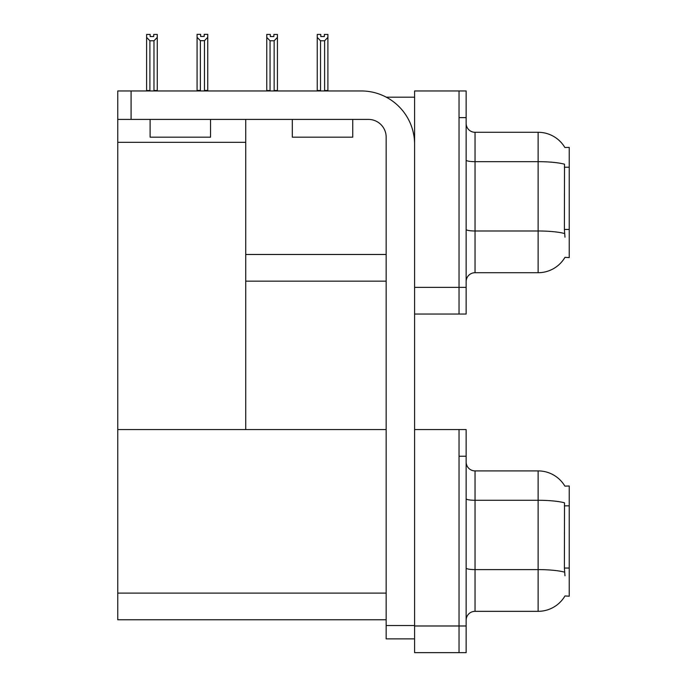<?xml version="1.0" encoding="UTF-8"?>
<svg xmlns="http://www.w3.org/2000/svg" width="687" height="687" viewBox="0 0 687 687"><rect width="100%" height="100%" fill="white"/><g stroke="black" fill="none" stroke-linecap="round" stroke-linejoin="round"><path stroke-width="1.03" d="M386.274 97.185L414.596 97.185M459.036 429.573L459.036 652.65L466.147 652.65L466.147 429.573L414.596 429.573L414.596 90.959L459.036 90.959L459.036 314.036L414.596 314.036L414.596 287.372L459.036 287.372L459.036 314.036L466.147 314.036L466.147 287.372L459.036 287.372L459.036 117.623L466.147 117.623L466.147 287.372M245.74 281.155L386.163 281.155M564.877 147.507A31.104 31.104 0 0 0 538.136 132.29A31.104 31.104 0 0 1 564.877 147.507L569.24 147.396L569.24 257.599L564.972 257.342A31.104 31.104 0 0 1 538.136 272.713A31.104 31.104 0 0 0 564.808 257.599M245.74 142.329L245.74 429.573L117.76 429.573L117.76 142.329L245.74 142.329L245.74 119.401M117.76 142.329L117.76 90.959L131.088 90.959L131.088 119.401L368.387 119.401A17.776 17.776 0 0 1 386.163 137.177L386.163 625.539L414.596 625.539M414.596 314.036L414.596 652.65L459.036 652.65L459.036 456.237L466.147 456.237M245.74 429.573L386.163 429.573M117.76 429.573L117.76 619.768L386.163 619.768M564.877 486.121A31.104 31.104 0 0 0 538.136 470.904A31.104 31.104 0 0 1 564.877 486.121L569.24 486.01L569.24 596.213L564.972 595.947A31.104 31.104 0 0 1 538.136 611.327A31.104 31.104 0 0 0 564.808 596.213M466.147 281.601A8.888 8.888 0 0 1 475.035 272.713L538.136 272.713L538.136 132.29A31.104 31.104 0 0 1 564.808 147.396A31.104 31.104 0 0 0 538.136 132.29L475.035 132.29A8.888 8.888 0 0 1 466.147 123.402A8.888 8.888 0 0 0 475.035 132.29L475.035 272.713M564.972 237.161L564.396 229.441L564.525 164.21A31.104 5.402 180 0 0 538.136 161.668L475.035 161.668A8.888 1.546 -0 0 1 466.147 160.123M459.036 90.959L466.147 90.959L466.147 117.623M466.147 620.215A8.888 8.888 0 0 1 475.035 611.327L538.136 611.327L538.136 470.904L475.035 470.904A8.888 8.888 0 0 1 466.147 462.016A8.888 8.888 0 0 0 475.035 470.904L475.035 611.327M564.972 575.775L564.396 568.055L564.525 502.824A31.104 5.402 180 0 0 538.136 500.282L475.035 500.282A8.888 1.546 -0 0 1 466.147 498.736M325.054 90.959L324.616 90.521L324.616 40.782L320.537 40.782L317.239 37.399L317.239 34.436L320.795 34.436L320.795 36.548L324.35 36.548L320.795 36.548M324.35 36.548L324.35 34.436L327.905 34.436L327.905 37.399L324.616 40.782M324.616 90.521L327.905 90.521L327.905 90.959L327.905 37.399M320.537 40.782L320.537 90.521L320.099 90.959M320.537 90.521L317.239 90.521L317.239 37.399L317.239 90.959M273.873 36.548L270.317 36.548L273.873 36.548L273.873 34.436L277.428 34.436L277.428 37.399L274.139 40.782L270.051 40.782L270.051 90.521L266.762 90.521L266.762 37.399L270.051 40.782M266.762 37.399L266.762 34.436L270.317 34.436L270.317 36.548M270.051 90.521L269.613 90.959M277.428 37.399L277.428 90.521L274.139 90.521L274.139 40.782M274.577 90.959L274.139 90.521M277.428 90.521L277.428 90.959M317.239 37.399L317.239 90.521M204.46 40.696L200.372 40.696L197.083 37.304L197.083 34.35L200.638 34.35L200.638 36.454L204.194 36.454L204.194 34.35L207.749 34.35L207.749 37.304L204.46 40.696L204.46 90.426L207.749 90.426L207.749 90.959M207.749 90.426L207.749 37.304M200.372 40.696L200.372 90.426L197.083 90.426L197.083 90.959M200.372 90.426L199.857 90.959M197.083 37.304L197.083 90.426M204.194 36.454L200.638 36.454M153.716 36.548L150.161 36.548L153.716 36.548L153.716 34.436L157.271 34.436L157.271 90.521L153.982 90.521L153.982 40.782L149.895 40.782L149.895 90.521L149.457 90.959M149.895 90.521L146.606 90.521L146.606 90.959L146.606 34.436L150.161 34.436L150.161 36.548M157.271 37.399L153.982 40.782M149.895 40.782L146.606 37.399M157.271 90.521L157.271 90.959M414.596 638.876L386.163 638.876L386.163 625.539M414.596 144.287A53.328 53.328 0 0 0 361.276 90.959L131.088 90.959M131.088 119.401L117.76 119.401M292.31 119.401L292.31 137.177L352.74 137.177L352.74 119.401M150.11 119.401L150.11 137.177L210.54 137.177L210.54 119.401M245.74 254.491L386.163 254.491M569.24 167.224L564.396 167.224M569.24 229.441L564.396 229.441M414.596 625.986L466.147 625.986M117.76 593.104L386.163 593.104M569.24 505.838L564.396 505.838M569.24 568.055L564.396 568.055M564.62 233.554A31.104 5.402 180 0 0 538.136 230.987L475.035 230.987A8.888 1.546 0 0 1 466.147 229.449M564.62 572.168A31.104 5.402 180 0 0 538.136 569.6L475.035 569.6A8.888 1.546 0 0 1 466.147 568.055"/></g></svg>
